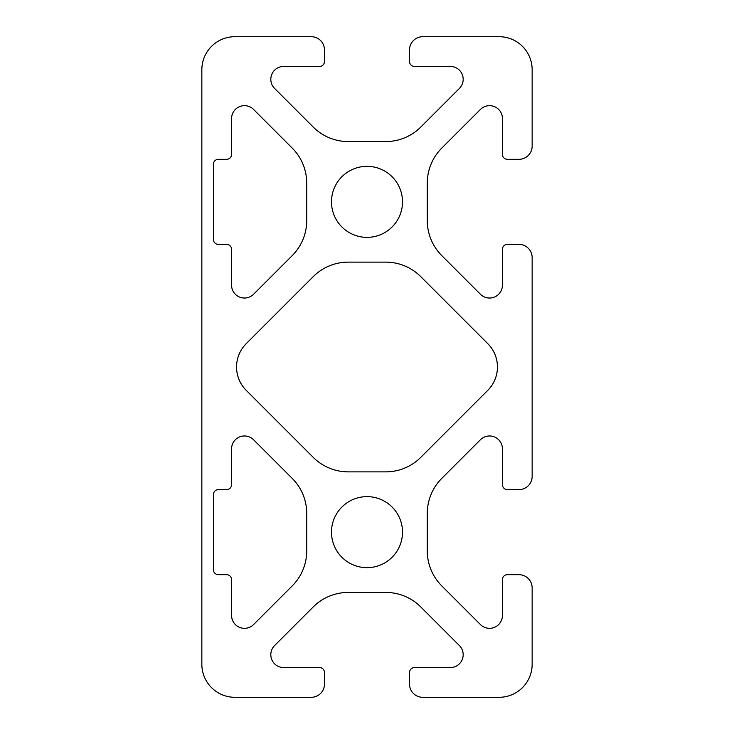 <?xml version="1.0" encoding="UTF-8"?>
<svg xmlns="http://www.w3.org/2000/svg" width="734" height="734" viewBox="0 0 734 734"><rect width="100%" height="100%" fill="white"/><g stroke="black" fill="none" stroke-linecap="round" stroke-linejoin="round"><path stroke-width="1.1" d="M313.225 457.355A49.545 49.545 0 0 0 348.265 471.87L385.735 471.87A49.545 49.545 0 0 0 420.775 457.355L487.771 390.36A33.03 33.03 0 0 0 487.771 343.64L420.775 276.645A49.545 49.545 0 0 0 385.735 262.13L348.265 262.13A49.545 49.545 0 0 0 313.225 276.645L246.229 343.64A33.03 33.03 0 0 0 246.229 390.36L313.225 457.355M234.88 36.7A33.03 33.03 0 0 0 201.85 69.73L201.85 664.27A33.03 33.03 0 0 0 234.88 697.3L311.262 697.3A13.212 13.212 0 0 0 324.474 684.088L324.474 672.528A4.955 4.955 0 0 0 319.519 667.573L283.7 667.573A12.882 12.882 0 0 1 274.589 645.581L313.225 606.945A49.545 49.545 0 0 1 348.265 592.43L385.735 592.43A49.545 49.545 0 0 1 420.775 606.945L459.411 645.581A12.882 12.882 0 0 1 450.3 667.573L414.481 667.573A4.955 4.955 0 0 0 409.526 672.528L409.526 684.088A13.212 13.212 0 0 0 422.738 697.3L499.12 697.3A33.03 33.03 0 0 0 532.15 664.27L532.15 587.888A13.212 13.212 0 0 0 518.938 574.676L507.377 574.676A4.955 4.955 0 0 0 502.423 579.631L502.423 615.45A12.882 12.882 0 0 1 480.431 624.561L441.795 585.925A49.545 49.545 0 0 1 427.28 550.885L427.28 513.415A49.545 49.545 0 0 1 441.795 478.375L480.431 439.739A12.882 12.882 0 0 1 502.423 448.85L502.423 484.669A4.955 4.955 0 0 0 507.377 489.624L518.938 489.624A13.212 13.212 0 0 0 532.15 476.412L532.15 257.588A13.212 13.212 0 0 0 518.938 244.376L507.377 244.376A4.955 4.955 0 0 0 502.423 249.331L502.423 285.15A12.882 12.882 0 0 1 480.431 294.261L441.795 255.625A49.545 49.545 0 0 1 427.28 220.585L427.28 183.115A49.545 49.545 0 0 1 441.795 148.075L480.431 109.439A12.882 12.882 0 0 1 502.423 118.55L502.423 154.369A4.955 4.955 0 0 0 507.377 159.324L518.938 159.324A13.212 13.212 0 0 0 532.15 146.112L532.15 69.73A33.03 33.03 0 0 0 499.12 36.7L422.738 36.7A13.212 13.212 0 0 0 409.526 49.912L409.526 61.472A4.955 4.955 0 0 0 414.481 66.427L450.3 66.427A12.882 12.882 0 0 1 459.411 88.419L420.775 127.055A49.545 49.545 0 0 1 385.735 141.57L348.265 141.57A49.545 49.545 0 0 1 313.225 127.055L274.589 88.419A12.882 12.882 0 0 1 283.7 66.427L319.519 66.427A4.955 4.955 0 0 0 324.474 61.472L324.474 49.912A13.212 13.212 0 0 0 311.262 36.7L234.88 36.7M402.507 532.15A35.507 35.507 0 0 1 349.246 562.905A35.507 35.507 0 0 1 349.246 501.395A35.507 35.507 0 0 1 402.507 532.15M306.72 550.885A49.545 49.545 0 0 1 292.205 585.925L253.569 624.561A12.882 12.882 0 0 1 231.577 615.45L231.577 579.631A4.955 4.955 0 0 0 226.623 574.676L218.365 574.676A4.955 4.955 0 0 1 213.41 569.722L213.41 494.578A4.955 4.955 0 0 1 218.365 489.624L226.623 489.624A4.955 4.955 0 0 0 231.577 484.669L231.577 448.85A12.882 12.882 0 0 1 253.569 439.739L292.205 478.375A49.545 49.545 0 0 1 306.72 513.415L306.72 550.885M306.72 220.585A49.545 49.545 0 0 1 292.205 255.625L253.569 294.261A12.882 12.882 0 0 1 231.577 285.15L231.577 249.331A4.955 4.955 0 0 0 226.623 244.376L218.365 244.376A4.955 4.955 0 0 1 213.41 239.422L213.41 164.278A4.955 4.955 0 0 1 218.365 159.324L226.623 159.324A4.955 4.955 0 0 0 231.577 154.369L231.577 118.55A12.882 12.882 0 0 1 253.569 109.439L292.205 148.075A49.545 49.545 0 0 1 306.72 183.115L306.72 220.585M402.507 201.85A35.507 35.507 0 0 1 349.246 232.605A35.507 35.507 0 0 1 349.246 171.095A35.507 35.507 0 0 1 402.507 201.85"/></g></svg>
